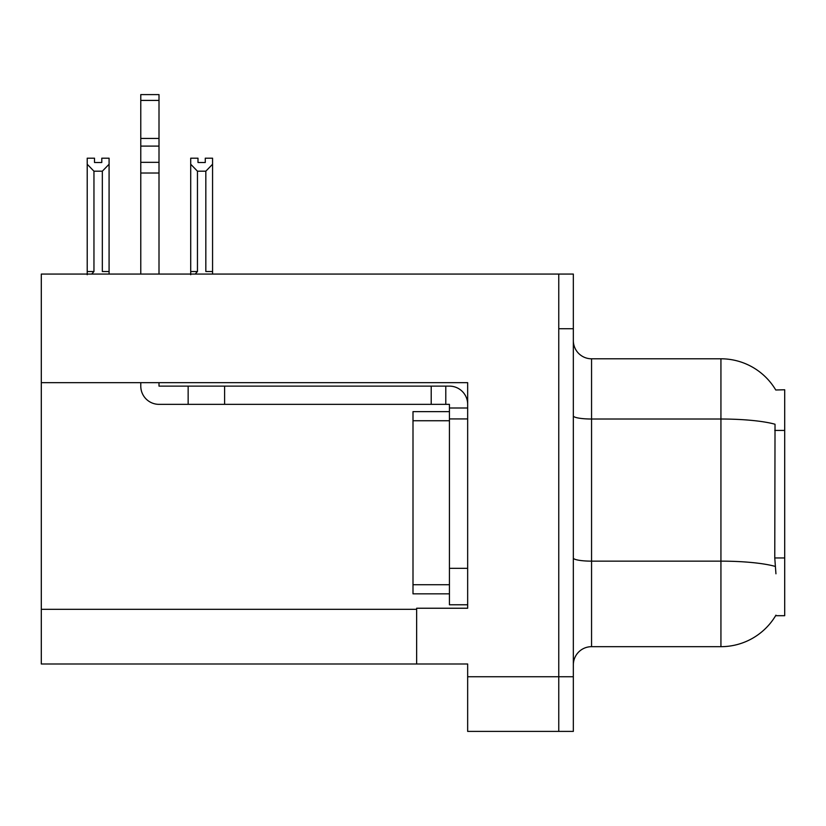 <?xml version="1.0" encoding="UTF-8"?>
<svg xmlns="http://www.w3.org/2000/svg" width="826" height="826" viewBox="0 0 826 826"><rect width="100%" height="100%" fill="white"/><g stroke="black" fill="none" stroke-linecap="round" stroke-linejoin="round"><path stroke-width="1.24" d="M41.3 382.665L467.661 382.665L467.661 608.235L416.645 608.235L416.645 663.99L41.3 663.99L41.3 274.067L558.768 274.067L558.768 731.402L467.661 731.402L467.661 676.742L558.768 676.742L558.768 731.402L573.337 731.402L573.337 676.742L558.768 676.742L558.768 328.727L573.337 328.727L573.337 676.742M416.645 663.99L467.661 663.99L467.661 676.742M775.759 389.996A63.767 63.767 0 0 0 720.933 358.794A63.767 63.767 0 0 1 775.759 389.996L784.7 389.769L784.7 615.7L775.624 615.7L775.944 615.163A63.767 63.767 0 0 1 720.933 646.675A63.767 63.767 0 0 0 775.624 615.7M573.337 664.899A18.224 18.224 0 0 1 591.561 646.675L720.933 646.675L720.933 358.794A63.767 63.767 0 0 1 775.624 389.769A63.767 63.767 0 0 0 720.933 358.794L591.561 358.794A18.224 18.224 0 0 1 573.337 340.57A18.224 18.224 0 0 0 591.561 358.794L591.561 646.675A18.224 18.224 0 0 0 573.337 664.899M775.944 573.802L774.767 557.963L775.025 424.234A63.767 11.079 180 0 0 720.933 419.019L591.561 419.019A18.224 3.159 0 0 1 573.337 415.86M558.768 274.067L573.337 274.067L573.337 328.727M205.282 162.505L205.282 158.189L212.571 158.189L212.571 271.517L205.829 271.517L205.829 171.199L197.455 171.199L190.713 164.24L190.713 158.189L197.992 158.189L197.992 162.505L205.282 162.505L197.992 162.505M197.455 171.199L197.455 271.517L195.204 274.067M197.455 271.517L190.713 271.517L190.713 274.728L190.713 164.24M212.571 271.517L212.571 274.067M212.571 164.24L205.829 171.199M101.794 162.505L94.505 162.505L101.794 162.505L101.794 158.189L109.084 158.189L109.084 274.067M109.084 164.24L102.331 171.199L93.957 171.199L87.215 164.24L87.215 158.189L94.505 158.189L94.505 162.505M93.957 171.199L93.957 271.517L87.215 271.517L87.215 274.728M93.957 271.517L91.717 274.067M87.215 164.24L87.215 271.517M109.084 271.517L102.331 271.517L102.331 171.199M140.781 382.665L140.781 386.124A18.224 18.224 0 0 0 159.005 404.348L188.152 404.348L188.152 386.124L449.437 386.124A18.224 18.224 0 0 1 467.661 404.358M449.437 604.777L467.661 604.777L449.437 604.777L449.437 404.348L445.792 404.348L445.792 386.124M467.661 407.992L449.437 407.992M467.661 418.927L449.437 418.927L449.437 411.637L413 411.637L413 593.842L449.437 593.842M188.152 404.348L431.213 404.348L431.213 386.124M445.792 404.348L431.213 404.348M159.005 382.665L159.005 386.124L188.152 386.124M140.781 274.067L140.781 173.026L159.005 173.026L159.005 274.067M159.005 100.411L140.781 100.411L140.781 94.598L159.005 94.598L159.005 173.026M140.781 173.026L140.781 162.34L159.005 162.34M159.005 146.109L140.781 146.109L140.781 100.411M140.781 146.109L140.781 162.34M159.005 138.438L140.781 138.438M41.3 609.33L416.645 609.33M784.7 430.418L774.767 430.418M784.7 557.963L774.767 557.963M775.232 566.409A63.767 11.079 180 0 0 720.933 561.143L591.561 561.143A18.224 3.159 0 0 1 573.337 557.973M467.661 568.329L449.437 568.329M224.6 404.348L224.6 386.124M413 584.725L449.437 584.725M413 420.744L449.437 420.744"/></g></svg>
